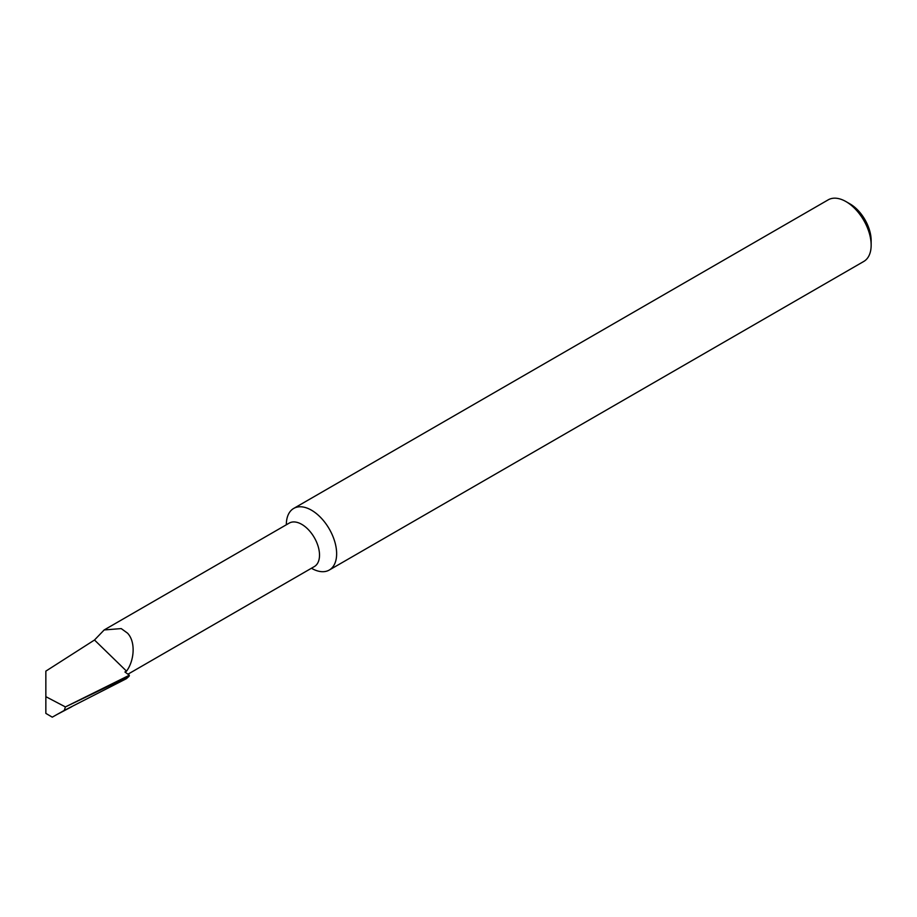 <?xml version="1.0" encoding="UTF-8"?>
<svg xmlns="http://www.w3.org/2000/svg" width="917" height="917" viewBox="0 0 917 917"><rect width="100%" height="100%" fill="white"/><g stroke="black" fill="none" stroke-linecap="round" stroke-linejoin="round"><path stroke-width="1.38" d="M311.436 568.253A35.568 20.541 -120 0 0 311.482 568.276A35.568 20.541 -120 0 0 329.272 570.042A35.568 20.541 -120 0 0 334.728 541.534A35.568 20.541 -120 0 0 311.482 510.196A35.568 20.541 -120 0 0 293.704 508.431A35.568 20.541 -120 0 0 286.333 524.776M293.704 508.431L828.211 199.837A35.568 20.541 60 0 1 846.001 201.602L850.036 203.929A29.871 17.24 60 0 1 871.15 240.506L871.15 245.16A35.568 20.541 60 0 1 863.78 261.448L329.272 570.042M850.036 203.929L846.001 201.602A35.568 20.541 60 0 1 871.15 245.16M45.85 671.129L45.85 696.668L45.85 671.129L94.497 640.009L104.171 629.945L121.227 628.592L127.543 633.166C135.899 641.9 134.318 660.698 126.535 671.152L124.93 671.989L129.354 675.233A31.373 18.111 60 0 1 129.079 676.299L126.386 678.695L64.282 710.4L65.405 706.927L129.079 676.299M129.354 675.233L65.405 706.927L45.85 696.668L45.85 713.392L52.269 717.163L64.282 710.4M126.535 671.152L94.497 640.009M104.171 629.945L289.21 523.114A25.103 14.489 60 0 1 301.762 524.352A25.103 14.489 60 0 1 318.165 546.475A25.103 14.489 60 0 1 314.313 566.591L314.451 566.511M127.933 674.201L314.313 566.591M58.287 713.839L71.858 706.663"/></g></svg>
